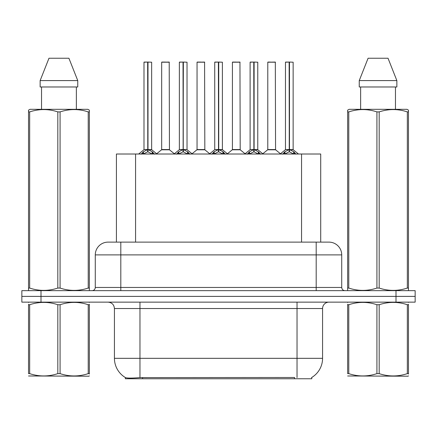 <?xml version="1.0" encoding="UTF-8"?>
<svg xmlns="http://www.w3.org/2000/svg" width="437" height="437" viewBox="0 0 437 437"><rect width="100%" height="100%" fill="white"/><g stroke="black" fill="none" stroke-linecap="round" stroke-linejoin="round"><path stroke-width="0.66" d="M116.417 242.125L116.417 154.015L320.709 154.015L320.709 242.125M311.783 377.453L311.783 378.759L125.348 378.759L125.348 377.53M114.428 358.324L139.966 358.324L139.966 308.527L114.428 308.527L114.428 358.324A22.347 22.347 0 0 0 125.474 377.601C127.129 378.245 131.958 378.245 139.966 377.601L294.478 377.492M311.526 377.601A22.347 22.347 0 0 0 322.572 358.324L322.572 308.527A6.386 6.386 0 0 1 328.957 302.142M41.002 290.649L415.15 290.649L415.15 296.395L21.85 296.395L21.85 302.142L41.002 302.142L41.002 296.395L21.85 296.395L21.85 290.649L41.002 290.649L41.002 296.395L415.15 296.395L415.15 302.142L41.002 302.142M108.239 242.125L328.957 242.125A12.771 12.771 0 0 1 341.723 254.891L341.723 287.453C341.914 289.392 342.979 290.458 344.919 290.649M108.043 242.125A12.771 12.771 0 0 0 95.277 254.891L95.277 287.453A3.19 3.19 0 0 1 92.081 290.649M112.806 242.125L112.517 242.125M141.146 154.163L143.467 151.71L147.651 149.596L147.651 151.825L147.875 149.547L147.875 62.076L151.65 62.201L151.65 149.547L147.99 149.596L152.174 151.71L154.496 154.163M143.992 62.201L147.657 62.076L143.992 62.201L143.992 149.547L147.651 149.596M147.657 62.076L144.117 62.076M151.65 62.201L147.985 62.076M147.766 62.076L147.766 149.547L151.77 149.793L148.411 149.798M147.651 62.201L147.821 149.547M146.542 62.076L149.099 62.076M147.99 149.596L147.99 151.825L147.875 149.547M147.99 149.547L147.99 62.201M152.174 151.71L152.174 154.015L147.99 151.825M147.651 151.825L144.084 153.589M166.475 149.547L161.559 149.793L169.452 149.793L169.212 62.076L161.674 62.201L161.674 149.547L169.338 149.547L165.339 149.547M165.454 62.076L161.805 62.076M176.521 154.163L178.842 151.71L183.027 149.596L183.027 151.825L183.25 149.547L183.25 62.076L187.025 62.201L187.025 149.547L183.36 149.596L187.544 151.71L189.866 154.163M179.361 62.201L183.032 62.076L179.361 62.201L179.361 149.547L183.027 149.596M183.032 62.076L179.487 62.076M187.025 62.201L183.354 62.076M183.136 62.076L183.136 149.547L183.36 62.201M183.027 62.201L183.19 149.547M181.918 62.076L184.469 62.076M183.36 149.596L183.36 151.825L183.25 149.547M187.544 151.71L187.544 154.015L183.36 151.825M183.027 151.825L179.46 153.589M211.89 154.163L214.212 151.71L218.396 149.596L218.396 151.825L218.62 149.547L218.62 62.076L222.395 62.201L222.395 149.547L218.729 149.596L222.914 151.71L225.235 154.163M214.731 62.201L218.402 62.076L214.731 62.201L214.731 149.547L218.396 149.596M218.402 62.076L214.862 62.076M222.395 62.201L218.724 62.076M218.505 62.076L218.505 149.547L222.509 149.793L219.15 149.798M218.396 62.201L218.566 149.547M217.287 62.076L219.838 62.076M218.729 149.596L218.729 151.825L218.62 149.547M218.729 149.547L218.729 62.201M222.914 151.71L222.914 154.015L218.729 151.825M218.396 151.825L214.829 153.589M247.26 154.163L249.582 151.71L253.766 149.596L253.766 151.825L253.99 149.547L253.99 62.076L257.764 62.201L257.764 149.547L254.105 149.596L258.289 151.71L260.61 154.163M250.106 62.201L253.771 62.076L250.106 62.201L250.106 149.547L253.766 149.596M253.771 62.076L250.232 62.076M257.764 62.201L254.099 62.076M253.881 62.076L253.881 149.547L257.885 149.793L254.525 149.798M253.766 62.201L253.935 149.547M252.657 62.076L255.213 62.076M254.105 149.596L254.105 151.825L253.99 149.547M254.105 149.547L254.105 62.201M258.289 151.71L258.289 154.015L254.105 151.825M253.766 151.825L250.199 153.589M282.635 154.163L284.957 151.71L289.141 149.596L289.141 151.825L289.365 149.547L289.365 62.076L293.14 62.201L293.14 149.547L289.474 149.596L293.659 151.71L295.98 154.163M285.476 62.201L289.147 62.076L285.476 62.201L285.476 149.547L289.141 149.596M289.147 62.076L285.601 62.076M293.14 62.201L289.469 62.076M289.25 62.076L289.25 149.547L293.254 149.793L289.895 149.798M289.141 62.201L289.305 149.547M288.032 62.076L290.583 62.076M289.474 149.596L289.474 151.825L289.365 149.547M289.474 149.547L289.474 62.201M293.659 151.71L293.659 154.015L289.474 151.825M289.141 151.825L285.574 153.589M201.845 149.547L196.929 149.793L204.827 149.793L204.582 62.076L197.049 62.201L197.049 149.547L204.707 149.547L200.709 149.547M200.823 62.076L197.174 62.076M237.215 149.547L232.304 149.793L240.197 149.793L239.951 62.076L232.418 62.201L232.418 149.547L240.082 149.547L236.084 149.547M236.193 62.076L232.544 62.076M272.59 149.547L267.673 149.793L275.567 149.793L275.326 62.076L267.788 62.201L267.788 149.547L275.452 149.547L271.453 149.547M270.345 62.076L267.919 62.076M89.35 375.869L88.951 376.202L28.536 375.973M89.35 374.039L89.35 373.624C89.35 376.716 89.35 376.716 89.35 373.624L88.225 373.624L88.225 304.72C78.879 301.628 69.494 301.628 60.077 304.72L57.815 304.72C48.474 301.628 39.09 301.628 29.667 304.72L28.536 304.72C28.536 301.628 28.536 301.628 28.536 304.72L28.536 304.305M60.077 304.72L60.077 373.624C69.417 376.716 78.802 376.716 88.225 373.624M60.077 373.624L57.815 373.624L57.815 304.72M89.35 304.305L89.35 304.72C89.35 301.628 89.35 301.628 89.35 304.72L88.225 304.72M89.35 302.437L88.951 302.142M28.935 302.142L28.536 302.475M89.35 304.72L89.35 373.624M29.667 304.72L29.667 373.624L28.536 373.624L28.536 304.72M29.667 373.624C39.013 376.716 48.392 376.716 57.815 373.624M28.536 373.624C28.536 376.716 28.536 376.716 28.536 373.624M408.464 375.869L408.065 376.202L347.65 375.973M408.464 374.039L408.464 373.624C408.464 376.716 408.464 376.716 408.464 373.624L407.333 373.624L407.333 304.72C397.987 301.628 388.608 301.628 379.185 304.72L376.923 304.72C367.583 301.628 358.198 301.628 348.775 304.72L347.65 304.72C347.65 301.628 347.65 301.628 347.65 304.72L347.65 304.305M379.185 304.72L379.185 373.624C388.526 376.716 397.91 376.716 407.333 373.624M379.185 373.624L376.923 373.624L376.923 304.72M408.464 304.305L408.464 304.72C408.464 301.628 408.464 301.628 408.464 304.72L407.333 304.72M408.464 302.437L408.065 302.142M348.049 302.142L347.65 302.475M408.464 304.72L408.464 373.624M348.775 304.72L348.775 373.624L347.65 373.624L347.65 304.72M348.775 373.624C358.122 376.716 367.506 376.716 376.923 373.624M347.65 373.624C347.65 376.716 347.65 376.716 347.65 373.624M88.951 290.649L89.35 290.419L89.35 288.065L88.225 288.065L88.225 111.899C78.879 108.808 69.494 108.808 60.077 111.899L57.815 111.899C48.474 108.808 39.09 108.808 29.667 111.899L28.536 111.899L28.536 110.146L30.016 109.321L28.536 110.146L28.536 288.868M60.077 111.899L60.077 288.065C69.417 291.157 78.802 291.157 88.225 288.065M60.077 288.065L57.815 288.065L57.815 111.899M29.667 111.899L29.667 288.065C39.013 291.157 48.392 291.157 57.815 288.065M29.667 288.065L28.536 288.065L28.536 290.419L28.935 290.649M89.35 288.868L89.35 110.146L87.875 109.321L89.35 110.146L89.35 111.899L88.225 111.899M87.875 109.321L30.016 109.321M41.531 86.974L41.531 109.321M76.36 109.321L76.36 86.974M77.753 86.974L77.753 80.588L77.753 86.974L40.138 86.974L40.138 80.588L48.977 58.241L40.138 80.588L77.753 80.588L68.915 58.241L48.977 58.241M68.915 58.241L77.753 80.588M408.065 290.649L408.464 290.419L408.464 288.065L407.333 288.065L407.333 111.899C397.987 108.808 388.608 108.808 379.185 111.899L376.923 111.899C367.583 108.808 358.198 108.808 348.775 111.899L347.65 111.899L347.65 110.146L349.125 109.321L347.65 110.146L347.65 288.868M379.185 111.899L379.185 288.065C388.526 291.157 397.91 291.157 407.333 288.065M379.185 288.065L376.923 288.065L376.923 111.899M348.775 111.899L348.775 288.065C358.122 291.157 367.506 291.157 376.923 288.065M348.775 288.065L347.65 288.065L347.65 290.419L348.049 290.649M408.464 288.868L408.464 110.146L406.984 109.321L408.464 110.146L408.464 111.899L407.333 111.899M406.984 109.321L349.125 109.321M360.64 86.974L360.64 109.321M395.469 109.321L395.469 86.974L395.469 109.321M396.862 86.974L396.862 80.588L396.862 86.974L359.247 86.974L359.247 80.588L368.085 58.241L359.247 80.588L396.862 80.588L388.023 58.241L368.085 58.241M388.023 58.241L396.862 80.588M294.543 378.759L294.543 377.492M142.588 378.759L142.588 377.492M135.574 242.125L135.574 154.015M301.557 242.125L301.557 154.015M297.034 302.142L297.034 308.527L139.966 308.527L139.966 302.142M322.572 308.527L297.034 308.527L297.034 358.324L322.572 358.324M297.034 377.601L297.034 358.324L139.966 358.324L139.966 377.601M395.998 302.142L395.998 290.649M341.723 254.891L95.277 254.891M120.814 290.649L120.814 242.125M95.277 287.453L341.723 287.453M316.186 242.125L316.186 290.649M147.231 149.798L143.992 149.547L147.651 149.547M142.801 152.294L142.801 154.015M143.467 151.71L143.467 154.015M152.841 152.294L152.841 154.015M169.338 62.201L161.674 62.201M182.606 149.798L179.361 149.547L183.027 149.547M183.36 149.547L187.02 149.547L183.78 149.798M178.17 152.294L178.17 154.015M178.842 151.71L178.842 154.015M188.216 152.294L188.216 154.015M217.976 149.798L214.736 149.547L218.396 149.547M213.54 152.294L213.54 154.015M214.212 151.71L214.212 154.015M223.586 152.294L223.586 154.015M253.345 149.798L250.106 149.547L253.766 149.547M248.915 152.294L248.915 154.015M249.582 151.71L249.582 154.015M258.955 152.294L258.955 154.015M288.72 149.798L285.476 149.547L289.141 149.547M284.285 152.294L284.285 154.015M284.957 151.71L284.957 154.015M294.33 152.294L294.33 154.015M204.707 62.201L197.049 62.201M240.082 62.201L232.418 62.201M275.452 62.201L267.788 62.201M114.428 308.527C114.052 304.649 111.921 302.519 108.043 302.142M143.871 149.793L138.666 154.015M151.77 149.793L156.976 154.015M161.559 149.793L156.665 153.764M169.452 149.793L174.352 153.764M179.246 149.793L174.041 154.015M187.14 149.793L192.346 154.015M214.616 149.793L209.41 154.015M222.509 149.793L227.721 154.015M249.986 149.793L244.78 154.015M257.885 149.793L263.09 154.015M285.361 149.793L280.15 154.015M293.254 149.793L298.46 154.015M196.929 149.793L192.034 153.764M204.827 149.793L209.722 153.764M232.304 149.793L227.409 153.764M240.197 149.793L245.091 153.764M267.673 149.793L262.779 153.764M275.567 149.793L280.467 153.764"/></g></svg>
